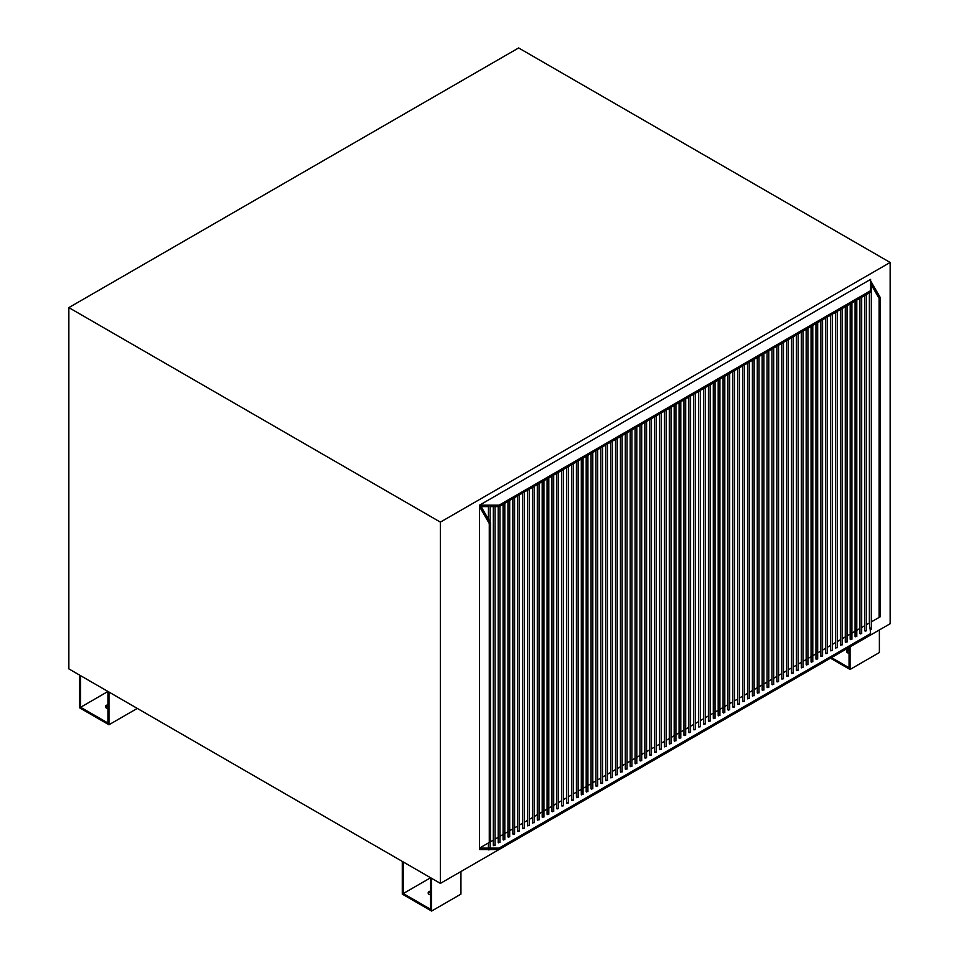<?xml version="1.0" encoding="UTF-8"?>
<svg xmlns="http://www.w3.org/2000/svg" width="959" height="959" viewBox="0 0 959 959"><rect width="100%" height="100%" fill="white"/><g stroke="black" fill="none" stroke-linecap="round" stroke-linejoin="round"><path stroke-width="1.44" d="M849.051 653.295A3.452 1.99 180 0 1 846.581 651.389A3.452 1.99 180 0 1 847.6 649.974A3.452 1.99 180 0 1 849.051 649.471M849.051 650.622A3.452 1.99 0 0 0 847.6 651.125A3.452 1.99 0 0 0 846.737 651.964M430.615 894.879A3.452 1.99 180 0 1 428.158 892.961A3.452 1.99 180 0 1 429.164 891.558A3.452 1.99 180 0 1 430.615 891.055M430.615 892.206A3.452 1.99 0 0 0 429.164 892.709A3.452 1.99 0 0 0 428.301 893.536M107.959 708.593A3.452 1.99 180 0 1 105.502 706.687A3.452 1.99 180 0 1 106.509 705.273A3.452 1.99 180 0 1 107.959 704.769M107.959 705.92A3.452 1.99 0 0 0 106.509 706.423A3.452 1.99 0 0 0 105.646 707.263M871.455 285.039L870.592 284.535L870.592 279.393L479.5 505.189L490.145 505.189L490.145 506.604L499.052 506.604L870.592 292.087L870.592 285.53L871.455 285.039L871.455 629.38L870.592 629.883M489.893 847.768L490.145 849.53L488.67 849.89L488.67 847.768M494.772 844.939L493.549 845.646L493.549 844.939M499.663 842.122L498.44 842.829L498.44 842.122M504.554 839.305L503.331 840L503.331 839.305M509.445 836.476L508.222 837.183L508.222 836.476M514.336 833.659L513.113 834.366L513.113 833.659M519.215 830.83L518.004 831.537L518.004 830.83M524.105 828.013L522.883 828.72L522.883 828.013M528.996 825.184L527.774 825.891L527.774 825.184M533.887 822.366L532.665 823.074L532.665 822.366M538.778 819.537L537.555 820.245L537.555 819.537M543.669 816.72L542.446 817.428L542.446 816.72M548.548 813.903L547.325 814.599L547.325 813.903M553.439 811.074L552.216 811.782L552.216 811.074M558.33 808.257L557.107 808.952L557.107 808.257M563.221 805.428L561.998 806.135L561.998 805.428M568.112 802.611L566.889 803.318L566.889 802.611M572.991 799.782L571.768 800.489L571.768 799.782M577.881 796.965L576.659 797.672L576.659 796.965M582.772 794.136L581.55 794.843L581.55 794.136M587.663 791.319L586.44 792.026L586.44 791.319M592.554 788.49L591.331 789.197L591.331 788.49M597.445 785.673L596.222 786.38L596.222 785.673M602.324 782.856L601.101 783.551L601.101 782.856M607.215 780.027L605.992 780.734L605.992 780.027M612.106 777.21L610.883 777.917L610.883 777.21M616.997 774.381L615.774 775.088L615.774 774.381M621.888 771.563L620.665 772.271L620.665 771.563M626.766 768.734L625.544 769.442L625.544 768.734M631.657 765.917L630.435 766.625L630.435 765.917M636.548 763.088L635.326 763.796L635.326 763.088M641.439 760.271L640.216 760.978L640.216 760.271M646.33 757.454L645.107 758.149L645.107 757.454M651.209 754.625L649.998 755.332L649.998 754.625M656.1 751.808L654.877 752.515L654.877 751.808M660.991 748.979L659.768 749.686L659.768 748.979M665.882 746.162L664.659 746.869L664.659 746.162M670.773 743.333L669.55 744.04L669.55 743.333M675.663 740.516L674.441 741.223L674.441 740.516M680.542 737.687L679.32 738.394L679.32 737.687M685.433 734.87L684.211 735.577L684.211 734.87M690.324 732.041L689.101 732.748L689.101 732.041M695.215 729.224L693.992 729.931L693.992 729.224M700.106 726.407L698.883 727.102L698.883 726.407M704.985 723.577L703.762 724.285L703.762 723.577M709.876 720.76L708.653 721.468L708.653 720.76M714.767 717.931L713.544 718.639L713.544 717.931M719.658 715.114L718.435 715.822L718.435 715.114M724.548 712.285L723.326 712.993L723.326 712.285M729.439 709.468L728.217 710.175L728.217 709.468M734.318 706.639L733.096 707.346L733.096 706.639M739.209 703.822L737.986 704.529L737.986 703.822M744.1 701.005L742.877 701.7L742.877 701.005M748.991 698.176L747.768 698.883L747.768 698.176M753.882 695.359L752.659 696.066L752.659 695.359M758.761 692.53L757.538 693.237L757.538 692.53M763.652 689.713L762.429 690.42L762.429 689.713M768.543 686.884L767.32 687.591L767.32 686.884M773.434 684.067L772.211 684.774L772.211 684.067M778.324 681.238L777.102 681.945L777.102 681.238M783.203 678.421L781.993 679.128L781.993 678.421M788.094 675.604L786.871 676.299L786.871 675.604M792.985 672.774L791.762 673.482L791.762 672.774M797.876 669.957L796.653 670.653L796.653 669.957M802.767 667.128L801.544 667.836L801.544 667.128M807.658 664.311L806.435 665.019L806.435 664.311M812.537 661.482L811.314 662.189L811.314 661.482M817.428 658.665L816.205 659.372L816.205 658.665M822.319 655.836L821.096 656.543L821.096 655.836M827.209 653.019L825.987 653.726L825.987 653.019M832.1 650.19L830.878 650.897L830.878 650.19M836.979 647.373L835.757 648.08L835.757 647.373M841.87 644.556L840.647 645.251L840.647 644.556M846.761 641.727L845.538 642.434L845.538 641.727M851.652 638.91L850.429 639.617L850.429 638.91M856.543 636.081L855.32 636.788L855.32 636.081M861.434 633.264L860.211 633.971L860.211 633.264M866.313 630.435L865.09 631.142L865.09 630.435M493.298 840.156L490.145 841.978L490.145 848.116L499.052 848.116L870.592 633.611L869.981 627.618M869.369 292.795L869.369 623.026L866.564 624.645M864.838 625.64L861.685 627.474M859.947 628.469L856.795 630.291M855.068 631.286L851.904 633.12M850.177 634.115L847.013 635.937M845.287 636.932L842.122 638.754M840.396 639.761L837.243 641.583M835.505 642.578L832.352 644.4M830.626 645.407L827.461 647.229M825.735 648.224L822.57 650.046M820.844 651.053L817.679 652.875M815.953 653.87L812.788 655.692M811.062 656.687L807.91 658.521M806.171 659.516L803.019 661.338M801.292 662.333L798.128 664.167M796.402 665.162L793.237 666.984M791.511 667.979L788.346 669.802M786.62 670.809L783.467 672.631M781.729 673.626L778.576 675.448M776.85 676.455L773.685 678.277M771.959 679.272L768.794 681.094M767.068 682.089L763.903 683.923M762.177 684.918L759.025 686.74M757.286 687.735L754.134 689.569M752.407 690.564L749.243 692.386M747.517 693.381L744.352 695.203M742.626 696.21L739.461 698.032M737.735 699.027L734.57 700.849M732.844 701.856L729.691 703.678M727.953 704.673L724.8 706.495M723.074 707.502L719.909 709.324M718.183 710.319L715.018 712.141M713.292 713.136L710.128 714.97M708.401 715.965L705.249 717.788M703.51 718.782L700.358 720.617M698.631 721.612L695.467 723.434M693.741 724.429L690.576 726.251M688.85 727.258L685.685 729.08M683.959 730.075L680.794 731.897M679.068 732.904L675.915 734.726M674.177 735.721L671.024 737.543M669.298 738.538L666.133 740.372M664.407 741.367L661.242 743.189M659.516 744.184L656.352 746.018M654.625 747.013L651.473 748.835M649.734 749.83L646.582 751.652M644.856 752.659L641.691 754.481M639.965 755.476L636.8 757.298M635.074 758.305L631.909 760.127M630.183 761.122L627.03 762.944M625.292 763.939L622.139 765.773M620.413 766.768L617.248 768.591M615.522 769.586L612.357 771.42M610.631 772.415L607.467 774.237M605.74 775.232L602.576 777.066M600.849 778.061L597.697 779.883M595.959 780.878L592.806 782.7M591.08 783.707L587.915 785.529M586.189 786.524L583.024 788.346M581.298 789.353L578.133 791.175M576.407 792.17L573.254 793.992M571.516 794.987L568.363 796.821M566.637 797.816L563.472 799.638M561.746 800.633L558.582 802.467M556.855 803.462L553.691 805.284M551.964 806.279L548.8 808.101M547.074 809.108L543.921 810.93M542.183 811.925L539.03 813.747M537.304 814.754L534.139 816.577M532.413 817.571L529.248 819.394M527.522 820.389L524.357 822.223M522.631 823.218L519.478 825.04M517.74 826.035L514.587 827.869M512.861 828.864L509.697 830.686M507.97 831.681L504.806 833.503M503.079 834.51L499.915 836.332M498.189 837.327L495.036 839.149M488.419 842.973L479.5 848.116L488.419 848.116L488.419 842.973M68.856 307.611L440.385 522.128L890.144 262.454L518.615 47.95L68.856 307.611L68.856 668.891L440.385 883.395L440.385 522.128M490.145 505.189L499.052 505.189L870.592 290.685M488.67 506.244L488.419 505.189M479.5 505.189L479.5 506.604L488.419 506.604L488.419 519.215M490.145 849.53L499.052 849.53L870.592 635.026L870.592 633.611M479.5 848.116L489.282 842.47L489.282 523.53L479.5 506.604L479.5 849.53L488.419 849.53M499.052 505.189L499.052 506.604M499.052 848.116L499.052 849.53M871.455 621.828L880.374 616.673L880.374 297.734L870.592 280.807M879.151 617.38L879.151 298.441L880.374 297.734M879.151 298.441L871.455 285.123M871.204 284.679L870.592 283.624M489.282 842.47L490.505 841.774L490.505 522.823L481.13 506.604M489.282 523.53L490.505 522.823M79.621 675.112L79.621 707.838L108.954 724.764L108.954 692.05M80.628 707.263L107.959 691.475L107.959 723.038L80.628 707.263L80.628 675.687M137.293 708.413L108.954 724.764M403.271 893.536L430.615 877.761L430.615 909.324L403.271 893.536L403.271 861.973M402.277 861.398L402.277 894.112L431.61 911.05L431.61 878.336M460.943 871.539L460.943 894.112L431.61 911.05M849.051 647.469L849.051 667.74L831.489 657.61M879.379 629.955L879.379 652.54L850.046 669.466L830.482 658.186M850.046 646.893L850.046 669.466M890.144 262.454L890.144 623.734L440.385 883.395M490.145 506.604L490.145 522.211M495.036 506.604L495.036 845.299M499.915 506.1L499.915 842.47M504.806 503.271L504.806 839.652M509.697 500.454L509.697 836.835M514.587 497.637L514.587 834.006M519.478 494.808L519.478 831.189M524.357 491.991L524.357 828.36M529.248 489.162L529.248 825.543M534.139 486.345L534.139 822.714M539.03 483.516L539.03 819.897M543.921 480.699L543.921 817.068M548.8 477.87L548.8 814.251M553.691 475.053L553.691 811.434M558.582 472.236L558.582 808.605M563.472 469.407L563.472 805.788M568.363 466.589L568.363 802.959M573.254 463.76L573.254 800.142M578.133 460.943L578.133 797.313M583.024 458.114L583.024 794.496M587.915 455.297L587.915 791.666M592.806 452.468L592.806 788.849M597.697 449.651L597.697 786.02M602.576 446.822L602.576 783.203M607.467 444.005L607.467 780.386M612.357 441.188L612.357 777.557M617.248 438.359L617.248 774.74M622.139 435.542L622.139 771.911M627.03 432.713L627.03 769.094M631.909 429.896L631.909 766.265M636.8 427.067L636.8 763.448M641.691 424.25L641.691 760.619M646.582 421.421L646.582 757.802M651.473 418.603L651.473 754.985M656.352 415.786L656.352 752.156M661.242 412.957L661.242 749.339M666.133 410.14L666.133 746.51M671.024 407.311L671.024 743.693M675.915 404.494L675.915 740.863M680.794 401.665L680.794 738.046M685.685 398.848L685.685 735.217M690.576 396.019L690.576 732.4M695.467 393.202L695.467 729.571M700.358 390.385L700.358 726.754M705.249 387.556L705.249 723.937M710.128 384.739L710.128 721.108M715.018 381.91L715.018 718.291M719.909 379.093L719.909 715.462M724.8 376.264L724.8 712.645M729.691 373.447L729.691 709.816M734.57 370.618L734.57 706.999M739.461 367.8L739.461 704.17M744.352 364.971L744.352 701.353M749.243 362.154L749.243 698.536M754.134 359.337L754.134 695.707M759.025 356.508L759.025 692.889M763.903 353.691L763.903 690.06M768.794 350.862L768.794 687.243M773.685 348.045L773.685 684.414M778.576 345.216L778.576 681.597M783.467 342.399L783.467 678.768M788.346 339.57L788.346 675.951M793.237 336.753L793.237 673.122M798.128 333.936L798.128 670.305M803.019 331.107L803.019 667.488M807.91 328.29L807.91 664.659M812.788 325.461L812.788 661.842M817.679 322.644L817.679 659.013M822.57 319.815L822.57 656.196M827.461 316.997L827.461 653.367M832.352 314.168L832.352 650.55M837.243 311.351L837.243 647.721M842.122 308.522L842.122 644.904M847.013 305.705L847.013 642.086M851.904 302.888L851.904 639.257M856.795 300.059L856.795 636.44M861.685 297.242L861.685 633.611M866.564 294.413L866.564 630.794M869.729 292.591L869.729 627.965M864.838 295.408L864.838 630.794M859.947 298.237L859.947 633.611M855.068 301.054L855.068 636.44M850.177 303.883L850.177 639.257M845.287 306.7L845.287 642.086M840.396 309.529L840.396 644.904M835.505 312.346L835.505 647.721M830.626 315.175L830.626 650.55M825.735 317.992L825.735 653.367M820.844 320.821L820.844 656.196M815.953 323.639L815.953 659.013M811.062 326.456L811.062 661.842M806.171 329.285L806.171 664.659M801.292 332.102L801.292 667.488M796.402 334.931L796.402 670.305M791.511 337.748L791.511 673.122M786.62 340.577L786.62 675.951M781.729 343.394L781.729 678.768M776.85 346.223L776.85 681.597M771.959 349.04L771.959 684.414M767.068 351.857L767.068 687.243M762.177 354.686L762.177 690.06M757.286 357.503L757.286 692.889M752.407 360.332L752.407 695.707M747.517 363.149L747.517 698.536M742.626 365.978L742.626 701.353M737.735 368.795L737.735 704.17M732.844 371.624L732.844 706.999M727.953 374.442L727.953 709.816M723.074 377.271L723.074 712.645M718.183 380.088L718.183 715.462M713.292 382.905L713.292 718.291M708.401 385.734L708.401 721.108M703.51 388.551L703.51 723.937M698.631 391.38L698.631 726.754M693.741 394.197L693.741 729.571M688.85 397.026L688.85 732.4M683.959 399.843L683.959 735.217M679.068 402.672L679.068 738.046M674.177 405.489L674.177 740.863M669.298 408.306L669.298 743.693M664.407 411.135L664.407 746.51M659.516 413.952L659.516 749.339M654.625 416.781L654.625 752.156M649.734 419.598L649.734 754.985M644.856 422.428L644.856 757.802M639.965 425.245L639.965 760.619M635.074 428.074L635.074 763.448M630.183 430.891L630.183 766.265M625.292 433.708L625.292 769.094M620.413 436.537L620.413 771.911M615.522 439.354L615.522 774.74M610.631 442.183L610.631 777.557M605.74 445L605.74 780.386M600.849 447.829L600.849 783.203M595.959 450.646L595.959 786.02M591.08 453.475L591.08 788.849M586.189 456.292L586.189 791.666M581.298 459.121L581.298 794.496M576.407 461.938L576.407 797.313M571.516 464.755L571.516 800.142M566.637 467.584L566.637 802.959M561.746 470.401L561.746 805.788M556.855 473.231L556.855 808.605M551.964 476.048L551.964 811.434M547.074 478.877L547.074 814.251M542.183 481.694L542.183 817.068M537.304 484.523L537.304 819.897M532.413 487.34L532.413 822.714M527.522 490.157L527.522 825.543M522.631 492.986L522.631 828.36M517.74 495.803L517.74 831.189M512.861 498.632L512.861 834.006M507.97 501.449L507.97 836.835M503.079 504.278L503.079 839.652M498.189 506.604L498.189 842.47M493.298 506.604L493.298 845.299"/></g></svg>
